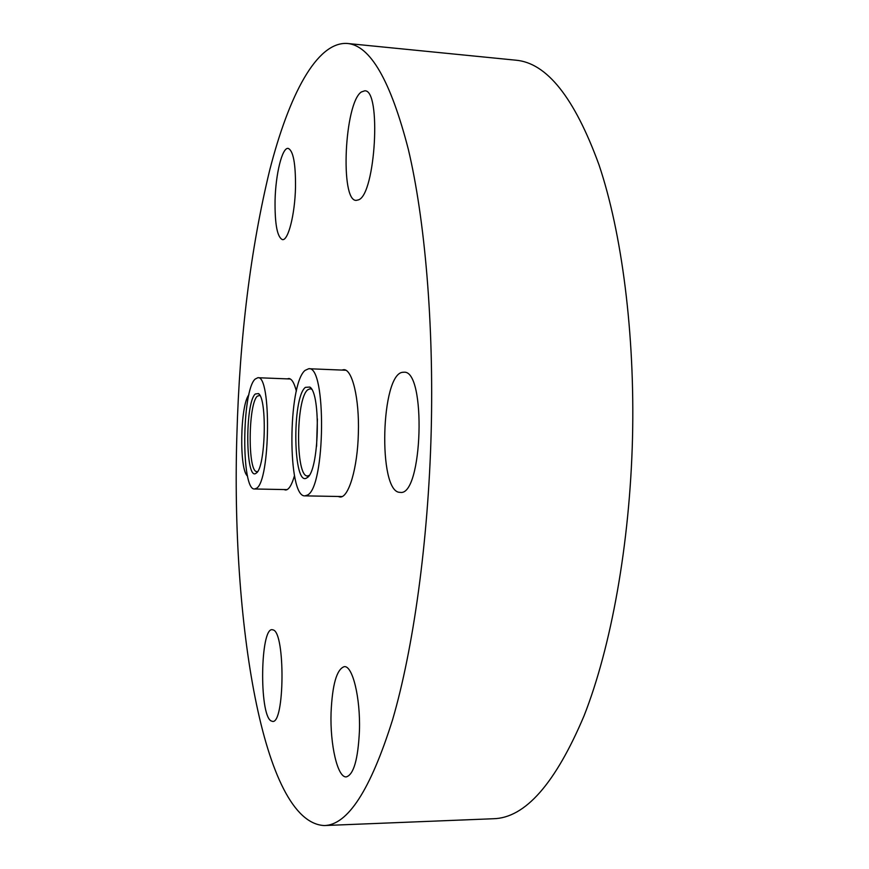 <?xml version="1.0" encoding="UTF-8"?>
<svg xmlns="http://www.w3.org/2000/svg" width="869" height="869" viewBox="0 0 869 869"><rect width="100%" height="100%" fill="white"/><g stroke="black" fill="none" stroke-linecap="round" stroke-linejoin="round"><path stroke-width="1.3" d="M341.745 370.075L343.776 369.673C352.303 369.151 359.44 398.708 358.365 433.023C357.626 467.924 348.632 498.067 340.018 496.992L338.008 496.471M287.237 378.873L288.801 378.515C291.734 378.721 294.265 382.947 296.372 391.169M399.794 492.354C377.733 492.147 380.85 373.181 402.923 372.269L403.846 372.225C426.527 369.303 422.682 496.677 400.229 492.375L399.794 492.354M358.539 199.848L356.257 200.381C339.888 201.51 344.461 102.792 361.385 91.962L364.676 90.832C381.589 88.964 375.517 194.482 358.539 199.848M275.06 200.576C275.603 174.278 282.143 147.339 288.128 148.382C293.244 150.489 295.699 163.491 295.503 187.4C294.928 214.545 288.171 240.843 282.468 239.627C277.265 237.27 274.789 224.256 275.06 200.576M247.535 476.038C239.062 469.988 240.17 405.258 248.882 394.787M270.867 720.803C259.071 713.677 260.363 627.787 272.193 629.688L273.311 629.971C285.347 633.121 284.674 723.91 272.551 721.422L270.867 720.803M331.056 712.754C332.316 684.511 336.737 669.141 344.309 666.642C352.553 665.448 360.526 697.764 359.44 730.742C358.071 759.31 353.683 774.703 346.264 776.897C337.53 777.831 329.981 744.483 331.056 712.754M431.187 431.774C428.287 542.082 413.275 649.11 392.538 719.89C370.487 789.943 347.709 825.159 324.213 825.55C262.275 822.454 231.1 617.989 236.879 435.097C239.659 337.27 250.609 248.914 269.727 170.042C288.845 95.503 316.577 41.658 347.155 43.45C370.151 45.177 390.55 80.48 408.332 149.349C424.832 218.912 433.935 323.355 431.187 431.774M347.155 43.45L515.784 60.189C546.775 62.796 574.507 97.676 599.002 164.838C621.791 232.566 635 333.435 632.513 437.889C629.851 544.146 611.048 647.22 584.098 715.719C555.4 783.588 525.202 817.925 493.527 818.728L324.213 825.55M294.493 475.636C291.756 485.13 288.769 489.931 285.553 490.007L284.011 489.562M256.301 473.062L256.138 473.192C245.503 482.099 244.797 402.901 255.301 393.994L258.451 393.581C267.402 398.198 265.512 468.109 256.301 473.062M259.896 395.438L257.387 396.123C248.089 403.748 247.632 472.942 256.952 471.563M256.496 488.28C270.335 481.263 271.53 374.517 257.821 377.722L255.106 379.112C241.712 390.952 241.093 490.757 254.574 488.986L256.496 488.28M307.072 477.689C293.146 488.78 291.636 397.872 305.388 387.357L309.82 387.053C321.28 393.418 318.956 471.954 307.137 477.635L307.072 477.689M311.623 389.258L310.146 388.758L307.767 389.79C295.699 398.697 295.427 477.429 307.572 475.951L309.386 475.343M317.402 418.901L316.588 446.286M307.398 495.091C325.462 487.466 326.603 365.045 308.712 368.728L305.073 370.39C287.682 384.315 287.389 497.72 304.954 495.862L307.398 495.091M257.17 472.16L256.138 473.192M290.344 378.993L257.821 377.722M287.118 489.616L254.574 488.986M259.429 394.678L258.451 393.581M345.786 370.237L308.712 368.728M342.06 496.547L304.954 495.862M311.287 388.725L309.82 387.053M308.701 476.049L307.137 477.635"/></g></svg>
